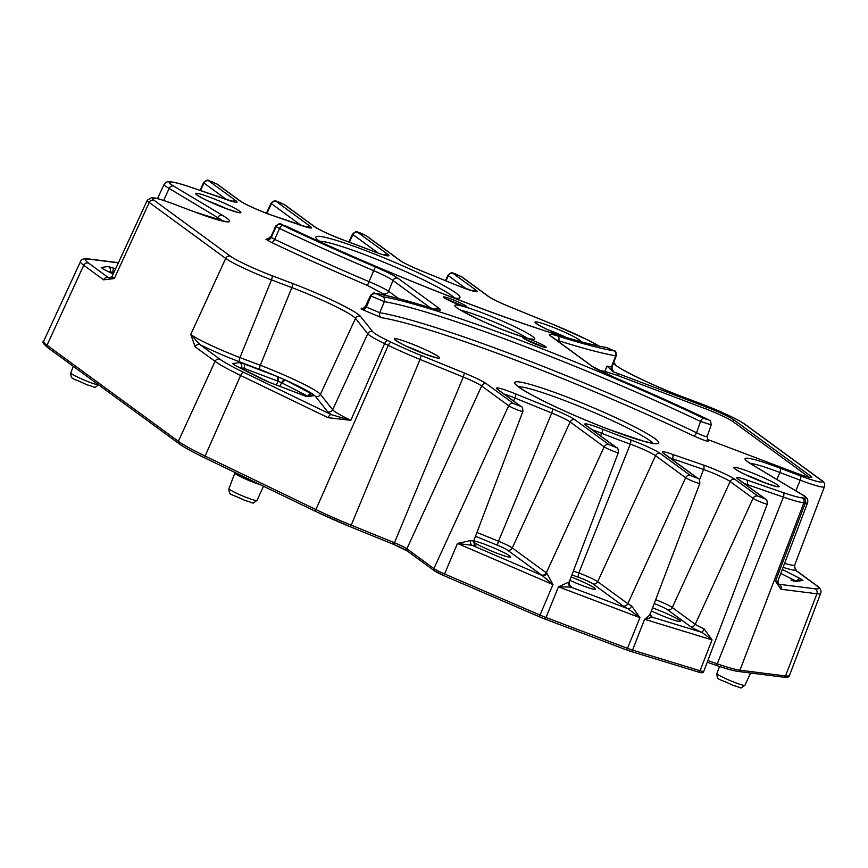 <?xml version="1.0" encoding="UTF-8"?>
<svg xmlns="http://www.w3.org/2000/svg" width="868" height="868" viewBox="0 0 868 868"><rect width="100%" height="100%" fill="white"/><g stroke="black" fill="none" stroke-linecap="round" stroke-linejoin="round"><path stroke-width="1.3" d="M571.101 576.992A20.431 1.888 -157.2 0 1 595.535 589.198A20.431 1.888 -157.2 0 1 582.829 585.759A20.431 1.888 -157.2 0 1 569.842 580.323M651.412 610.92A20.431 1.888 22.8 0 0 667.698 617.908A20.431 1.888 22.8 0 0 680.404 621.347A20.431 1.888 22.8 0 0 655.438 608.945A20.431 1.888 22.8 0 0 652.562 607.882M473.678 541.024A20.431 1.888 -157.2 0 1 485.711 544.648A20.431 1.888 -157.2 0 1 510.677 557.05A20.431 1.888 -157.2 0 1 497.972 553.61A20.431 1.888 -157.2 0 1 473.494 541.968M280.906 224.389A3.895 3.613 126.2 0 0 276.067 226.548L275.731 225.995C281.991 221.481 278.921 224.356 286.158 226.092A3.895 1.703 115.4 0 0 285.995 226.038L280.906 224.389L282.729 225.398A258.881 23.913 22.8 0 0 375.432 266.953C386.347 271.651 393.833 275.395 397.88 278.194L439.024 308.303C442.159 310.755 439.848 310.787 432.08 308.411A258.881 23.913 22.8 0 0 375.844 293.547L382.528 296.672A250.83 23.165 -157.2 0 1 518.977 339.855A250.83 23.165 -157.2 0 1 703.666 418.333A3.895 1.703 115.4 0 0 700.519 421.414A246.946 22.807 22.8 0 0 518.695 344.151A246.946 22.807 22.8 0 0 384.361 301.641L379.717 312.708A3.895 3.613 -80.5 0 0 381.562 317.677L361.522 309.247L361.37 308.183A267.073 24.673 -157.2 0 1 362.683 308.411M690.385 626.468A3.895 3.613 -53.8 0 0 695.235 624.309L753.088 498.33L730.151 481.545L672.288 607.524L695.235 624.309A12.77 1.183 22.8 0 0 704.089 628.833L712.053 639.9L701.941 632.371A16.655 1.541 -157.2 0 1 690.385 626.468L667.449 609.683A10.579 0.977 22.8 0 0 654.212 603.553M650.165 614.056A3.895 3.754 132.5 0 0 652.476 617.256L644.588 619.285C648.678 616.53 650.62 614.24 650.414 612.428M651.195 616.432L650.436 613.492L699.825 483.4A7.91 0.727 -157.2 0 1 693.608 481.566A7.91 0.727 -157.2 0 1 685.633 477.726L655.546 455.711A19.324 1.79 22.8 0 0 632.891 445.078A19.324 1.79 22.8 0 0 630.298 444.123A103.726 9.581 -157.2 0 1 601.687 433.284A19.324 1.79 22.8 0 0 598.942 432.221A19.324 1.79 22.8 0 0 592.432 429.942M371.222 250.526A3.895 0.846 111.6 0 1 371.309 250.537A3.895 0.846 111.6 0 1 371.374 250.581A99.842 9.223 22.8 0 0 357.974 245.394A99.842 9.223 22.8 0 0 344.585 240.447A23.208 2.148 -157.2 0 1 314.259 226.537L284.172 204.522L276.274 201.528L310.375 226.483A23.208 2.148 -157.2 0 1 301.793 225.615L271.565 215.166A23.208 2.148 -157.2 0 1 239.644 200.692L216.707 183.907L208.808 180.913L235.901 200.747A23.208 2.148 -157.2 0 1 227.318 199.879L191.741 187.575A52.666 4.861 22.8 0 0 172.699 182.226L171.202 182.041A35.154 3.244 22.8 0 0 173.665 186.088L222.382 215.297A56.29 5.197 -157.2 0 1 194.562 211.922L174.197 204.208A35.154 3.244 22.8 0 0 154.081 200.302L230.53 256.255A35.154 3.244 22.8 0 0 271.749 275.59L292.115 283.304A56.29 5.197 -157.2 0 1 360.502 316.364L372.741 331.76A35.154 3.244 22.8 0 0 387.942 340.636L391.587 342.393A52.666 4.861 22.8 0 0 421.175 355.468L464.413 373.056A23.208 2.148 -157.2 0 1 486.503 383.808L513.53 403.587L520.55 406.246L497.614 389.461A23.208 2.148 -157.2 0 1 510.905 392.032A23.208 2.148 -157.2 0 1 516.015 394.05L552.883 409.045A23.208 2.148 -157.2 0 1 574.974 419.797L609 444.698L616.03 447.356L585.943 425.342A23.208 2.148 -157.2 0 1 599.235 427.924A23.208 2.148 -157.2 0 1 602.522 429.193A99.842 9.223 22.8 0 0 630.06 439.631A23.208 2.148 -157.2 0 1 633.173 440.781A23.208 2.148 -157.2 0 1 660.385 453.541A3.895 3.613 126.2 0 0 655.546 455.711L597.683 581.679L627.77 603.694A12.77 1.183 22.8 0 0 631.698 605.929L639.922 617.669L628.052 608.761A16.655 1.541 -157.2 0 1 622.931 605.853L592.844 583.838A10.579 0.977 22.8 0 0 579.021 577.502A112.471 10.383 -157.2 0 1 571.904 574.909M350.325 526.767L393.519 544.334L394.43 542.804L463.273 377.016L420.036 359.428L351.214 525.162L394.452 542.739A13.053 1.204 -157.2 0 1 406.875 548.793L433.902 568.562A14.181 1.313 22.8 0 0 444.546 573.943L457.479 543.466L470.868 540.482A3.895 3.027 -73.8 0 0 472.127 545.31L457.479 543.466L552.949 584.576L542.142 575.462A16.655 1.541 -157.2 0 1 541.458 574.996A3.895 3.613 -53.8 0 0 546.298 572.826L604.161 446.857L570.135 421.956L512.272 547.936L546.298 572.826A12.77 1.183 22.8 0 0 546.829 573.184L552.949 584.576L540.026 615.054A14.181 1.313 22.8 0 0 546.005 617.484A1.942 0.705 110.7 0 1 544.713 618.938L626.175 649.796A1.942 0.705 110.7 0 0 627.477 648.342L639.922 617.669L558.45 586.801L568.855 582.113A3.895 3.787 -90.5 0 0 570.873 587.104L558.45 586.801L546.005 617.484L627.477 648.342A14.181 1.313 22.8 0 0 632.566 650.11L700.02 670.725A14.181 1.313 22.8 0 0 703.764 671.333L767.29 504.015A7.91 0.727 -157.2 0 1 761.073 502.181A7.91 0.727 -157.2 0 1 753.088 498.33A3.895 3.613 -53.8 0 1 757.938 496.171L764.958 498.829L737.93 479.06A23.208 2.148 -157.2 0 1 746.513 479.928L782.914 492.503A52.666 4.861 22.8 0 0 801.945 497.852L803.442 498.037A35.154 3.244 22.8 0 0 800.98 493.99L752.274 464.781A56.29 5.197 -157.2 0 1 780.082 468.156L800.448 475.87A35.154 3.244 22.8 0 0 820.564 479.776L744.115 423.823A35.154 3.244 22.8 0 0 702.896 404.488L682.53 396.774A56.29 5.197 -157.2 0 1 614.143 363.714L613.546 362.954M780.961 589.242L775.493 581.213L779.052 584.262A3.895 3.678 97.2 0 1 780.961 589.242L816.896 593.777L785.529 675.944A68.659 6.347 22.8 0 0 789.5 675.434L820.694 593.289A65.577 6.054 -157.2 0 1 816.896 593.777A3.895 3.678 97.2 0 0 814.987 588.797A61.693 5.696 22.8 0 0 815.497 584.837L795.62 570.287A3.895 3.613 -53.8 0 1 796.412 570.71L794.687 567.108L795.62 570.287A45.863 4.231 -157.2 0 1 783.088 567.336M328.017 417.649L240.631 375.464A65.577 6.054 -157.2 0 1 215.058 361.359L195.17 346.809L190.754 334.484L200.009 344.65L219.897 359.2A61.693 5.696 22.8 0 0 243.951 372.47L331.337 414.654L350.824 420.34L328.017 417.649A3.895 1.899 -64.2 0 1 331.337 414.654A45.863 4.231 -157.2 0 1 327.659 411.757L315.42 396.361A45.581 4.21 22.8 0 0 314.704 395.634A3.895 3.83 -98 0 0 312.664 395.352L312.447 395.396M118.373 262.841L89.1 259.152A61.693 5.696 22.8 0 0 88.579 263.113L108.467 277.662L114.294 278.541L103.628 279.821L83.74 265.272L47.024 345.214L178.341 441.302A68.659 6.347 22.8 0 0 205.108 456.069L315.919 509.559A62.821 5.805 22.8 0 0 351.214 525.162L350.292 526.746A60.879 5.62 -157.2 0 1 316.082 511.632A1.942 0.944 115.8 0 1 315.985 511.599L205.184 458.109A1.942 0.944 115.8 0 0 205.271 458.141L315.898 511.545M703.666 418.333L708.755 419.982L706.932 418.962A258.881 23.913 22.8 0 0 614.327 377.45C603.434 372.763 595.958 369.03 591.922 366.231L550.724 336.09C547.589 333.637 549.9 333.605 557.657 335.981A258.881 23.913 22.8 0 0 613.806 350.824L607.133 347.688A250.83 23.165 -157.2 0 1 285.995 226.038M707.225 439.327L796.987 473.342A23.642 2.181 22.8 0 0 811.688 477.324A23.642 2.181 22.8 0 0 810.528 475.968L734.068 420.025A23.642 2.181 22.8 0 0 706.357 407.016L618.407 373.707L617.701 375.519L604.898 371.406A263.384 24.326 -157.2 0 1 598.486 370.05M707.637 440.022L708.711 440.781C709.416 442.289 704.317 440.629 693.413 435.812A242.639 22.416 22.8 0 0 513.921 359.504A242.639 22.416 22.8 0 0 381.562 317.677M386.477 295.597L367.457 285.431A267.073 24.673 -157.2 0 1 271.51 242.432L265.933 239.297L267.377 238.841M612.71 370.636A3.895 3.613 126.2 0 0 613.123 370.831L613.557 371.938L618.407 373.707M366.09 306.252L366.361 307.088L379.717 312.708A246.523 22.774 -157.2 0 1 514.203 355.207A246.523 22.774 -157.2 0 1 696.57 432.741L700.519 421.414L710.697 424.712M604.898 371.406L606.971 366.101L613.557 371.938M606.971 366.101A263.188 24.315 22.8 0 0 611.452 366.925L615.64 355.793A262.765 24.271 -157.2 0 1 558.645 340.723L558.352 341.515M367.457 285.431L373.685 270.664A262.765 24.271 -157.2 0 1 279.583 228.479L274.657 239.34A263.188 24.315 22.8 0 0 369.204 281.72C378.632 285.746 385.099 288.935 388.614 291.29L398.553 298.57M279.984 386.358L281.536 382.745L278.01 381.204A3.895 1.4 -70.8 0 0 278.27 376.918L286.093 380.379A3.895 2.43 117 0 0 282.284 383.135L281.536 382.745A3.895 2.42 -61.1 0 1 285.279 379.978M110.453 277.847A45.863 4.231 -157.2 0 0 108.467 277.662A3.895 3.613 126.2 0 0 103.628 279.821M308.14 395.992A3.895 2.43 117 0 1 311.807 393.508A45.581 4.21 22.8 0 0 286.093 380.379L314.704 395.515L307.999 396.578A3.895 3.83 -98 0 0 306.361 396.264M276.393 384.991L278.01 381.204L277.055 380.846A3.895 1.4 -69.3 0 0 277.337 376.549L278.27 376.918M195.17 346.809A3.895 3.613 -53.8 0 1 200.009 344.65A45.863 4.231 -157.2 0 0 239.677 361.869A3.895 1.4 110.7 0 1 239.959 357.573L260.324 365.287L291.832 287.601L271.467 279.887L239.959 357.573A41.968 3.873 22.8 0 1 190.754 334.484L225.691 258.414L149.242 202.472L114.294 278.541A41.968 3.873 22.8 0 1 112.222 276.132L147.31 200.226A39.038 3.602 -157.2 0 0 149.242 202.472A3.895 3.613 126.2 0 1 154.081 200.302M113.827 272.671L112.547 272.183A3.895 1.4 -69.3 0 0 112.829 267.887L115.563 268.917M109.856 272.378L110.193 271.5A3.895 3.83 -98 0 0 108.12 266.509L112.829 267.887M102.782 268.744A3.895 3.83 -98 0 0 101.22 267.485L108.12 266.509M104.062 269.449A3.895 2.43 117 0 0 103.824 269.297A3.895 2.43 117 0 0 103.552 269.188L101.22 267.485M782.285 569.441L800.535 578.75A3.895 2.43 117 0 0 797.171 580.692M800.535 578.75L802.867 580.453A3.895 3.83 -98 0 0 800.817 580.171L794.394 581.083M802.867 580.453L795.956 581.43A3.895 3.83 -98 0 0 794.328 581.115M795.956 581.43L791.247 580.063A3.895 1.4 -69.3 0 0 791.128 579.987A3.895 1.4 -69.3 0 0 790.987 579.965M312.382 393.822A3.895 2.43 115.2 0 0 309.182 395.841M314.704 395.515A3.895 3.819 -104.2 0 0 312.567 395.363M277.055 380.846L243.865 368.282A3.895 1.4 -69.3 0 0 244.147 363.974L277.337 376.549A45.581 4.21 22.8 0 0 260.042 369.584L239.677 361.869M241.174 368.477L241.51 367.598A3.895 3.83 -98 0 0 239.438 362.607L244.147 363.974M234.1 364.842A3.895 3.83 -98 0 0 232.537 363.584L239.438 362.607M307.999 396.578L303.29 395.2A3.895 1.4 -69.3 0 0 303.16 395.135A3.895 1.4 -69.3 0 0 303.03 395.103M235.38 365.547A3.895 2.43 117 0 0 235.141 365.395A3.895 2.43 117 0 0 234.87 365.287L232.537 363.584M303.29 395.2L269.145 382.267A3.895 1.4 -69.3 0 0 269.026 382.202L305.948 396.296M262.603 379.446A3.895 2.43 117 0 0 262.375 379.294A3.895 2.43 117 0 0 262.103 379.197L234.87 365.287M809.074 477.259L733.254 421.783A23.566 2.181 22.8 0 0 705.619 408.817L617.701 375.519M275.731 225.995L270.773 237.138A3.895 3.613 -53.8 0 1 265.933 239.297M282.729 225.398A3.895 1.693 115.4 0 0 279.583 228.479L276.067 226.548L270.773 237.138L274.657 239.34A3.895 1.693 -64.6 0 1 271.51 242.432M382.528 296.672A3.895 3.602 99.7 0 1 384.361 301.641L371.016 296.031L371.124 295.467M693.413 435.812A3.895 1.714 -64.6 0 0 696.57 432.741C703.742 436.246 707.138 437.342 706.769 436.051M615.868 355.316L615.64 355.793A3.895 3.602 -80.3 0 0 613.806 350.824M612.841 371.656A3.895 3.602 -80.3 0 1 611.452 366.925L611.669 366.459M557.657 335.981A3.895 2.745 -72.5 0 1 558.645 340.723L556.301 340.017M430.365 307.825L392.987 280.483C389.548 278.02 383.113 274.755 373.685 270.664L375.432 266.953M375.855 293.872A3.895 3.613 126.2 0 0 371.016 296.031L366.361 307.088A3.895 3.613 -53.8 0 1 361.522 309.247M707.952 440.369A3.895 3.613 126.2 0 0 708.711 440.781M286.158 226.092C398.759 280.006 557.95 340.234 606.276 347.428L606.276 347.428A3.895 3.602 99.7 0 1 607.133 347.688M614.663 350.976A3.895 3.613 126.2 0 0 614.598 350.932L614.598 350.932A3.895 3.613 126.2 0 0 613.806 350.498M709.492 420.362A3.895 3.613 126.2 0 0 709.427 420.318L709.547 420.405A3.895 3.613 126.2 0 0 708.755 419.982M704.089 628.833A3.895 0.608 -66.4 0 1 701.941 632.371L652.476 617.256A16.655 1.541 -157.2 0 0 651.987 616.866L650.935 616.096M631.698 605.929A3.895 2.246 -63.4 0 1 628.052 608.761L570.873 587.104A16.655 1.541 -157.2 0 0 570.515 585.998L569.549 585.292M546.829 573.184A3.895 3.429 -57.3 0 1 542.142 575.462L472.127 545.31A16.655 1.541 -157.2 0 0 475.046 544.887L474.069 544.182M407.396 551.061L434.423 570.84A1.942 1.801 126.2 0 1 433.902 568.562L508.691 405.747L481.664 385.978L406.875 548.793A1.942 1.801 126.2 0 0 407.396 551.061L393.54 544.344L350.303 526.767L315.985 511.599A1.942 0.944 115.8 0 1 315.887 509.624A1.942 0.944 115.8 0 1 315.919 509.559L388.256 345.399L384.622 343.641L350.824 420.34A41.968 3.873 22.8 0 1 332.672 409.739L367.739 333.779L355.489 318.382A52.395 4.839 22.8 0 0 291.832 287.601A3.895 1.4 110.7 0 0 292.115 283.304M785.497 676.009A1.942 1.844 97.2 0 1 783.576 677.17L738.006 671.42A1.942 1.844 97.2 0 0 739.959 670.205L785.529 675.944A1.942 1.844 97.2 0 1 785.497 676.009M707.854 660.57L717.25 663.825A1.942 1.118 109.1 0 1 717.228 663.879A1.942 1.118 109.1 0 1 715.612 665.148A1.942 1.118 109.1 0 1 715.503 665.094L707.214 662.241L715.612 665.148C725.919 668.707 733.384 670.801 738.006 671.42M243.951 372.47A3.895 1.899 -64.2 0 0 240.631 375.464L205.108 456.069A1.942 0.944 115.8 0 0 205.087 456.134A1.942 0.944 115.8 0 0 205.184 458.109C192.707 452.076 183.929 447.237 178.862 443.581L47.545 347.482C43.291 343.815 41.989 341.742 43.639 341.276A68.659 6.347 22.8 0 0 47.024 345.214A1.942 1.801 126.2 0 0 47.545 347.482M219.897 359.2A3.895 3.613 -53.8 0 0 215.058 361.359L178.341 441.302A1.942 1.801 126.2 0 0 178.862 443.581M256.971 500.445C250.689 504.644 255.865 503.18 245.015 500.543C229.933 492.916 229.282 496.171 228.924 488.651A15.212 1.4 22.8 0 0 247.51 497.885A15.212 1.4 22.8 0 0 256.971 500.445L263.514 486.275M260.14 484.648A15.798 1.454 -157.2 0 1 254.172 482.586A15.798 1.454 -157.2 0 1 234.87 472.995L228.924 488.651M98.8 384.698C92.529 388.897 97.693 387.443 86.854 384.806C71.773 377.179 71.111 380.434 70.764 372.914A15.212 1.4 22.8 0 0 89.35 382.148A15.212 1.4 22.8 0 0 98.561 384.828M744.928 685.297C738.657 689.496 743.822 688.042 732.983 685.394C717.901 677.767 717.239 681.022 716.892 673.503A15.212 1.4 22.8 0 0 735.478 682.736A15.212 1.4 22.8 0 0 744.928 685.297L750.603 673.015M507.834 331.695A43.346 4.004 -157.2 0 1 457.013 307.858A43.346 4.004 -157.2 0 1 481.827 312.664A43.346 4.004 -157.2 0 1 532.648 336.513A43.346 4.004 -157.2 0 1 507.834 331.695M526.974 338.086A39.461 3.646 22.8 0 0 481.545 316.972A39.461 3.646 22.8 0 0 460.984 310.343M458.966 304.711A12.705 1.172 -157.2 0 1 444.069 297.724A12.705 1.172 -157.2 0 1 451.338 299.135A12.705 1.172 -157.2 0 1 466.235 306.122A12.705 1.172 -157.2 0 1 458.966 304.711M610.171 429.931A78.174 7.226 -157.2 0 1 518.521 386.933A78.174 7.226 -157.2 0 1 563.267 395.613A78.174 7.226 -157.2 0 1 654.917 438.611A78.174 7.226 -157.2 0 1 610.171 429.931M653.029 443.309A74.279 6.857 22.8 0 0 562.985 399.909A74.279 6.857 22.8 0 0 518.5 386.759M538.312 345.225A12.705 1.172 -157.2 0 1 523.415 338.238A12.705 1.172 -157.2 0 1 530.695 339.648A12.705 1.172 -157.2 0 1 545.592 346.636A12.705 1.172 -157.2 0 1 538.312 345.225M763.818 482.467A24.575 2.268 -157.2 0 1 735.001 468.948A24.575 2.268 -157.2 0 1 749.073 471.671A24.575 2.268 -157.2 0 1 777.88 485.19A24.575 2.268 -157.2 0 1 763.818 482.467M764.73 482.792A20.68 1.91 22.8 0 0 748.791 475.979A20.68 1.91 22.8 0 0 746.556 475.143M547.773 329.688A20.68 1.91 22.8 0 1 549.997 330.513A20.68 1.91 22.8 0 1 565.947 337.326A24.575 2.268 -157.2 0 1 565.025 337.001A24.575 2.268 -157.2 0 1 536.218 323.482A24.575 2.268 -157.2 0 1 550.279 326.216A24.575 2.268 -157.2 0 1 579.933 341.33M320.433 241.977A78.174 7.226 -157.2 0 1 364.484 250.147A78.174 7.226 -157.2 0 1 441.562 284.4A78.174 7.226 -157.2 0 1 453.248 297.811M454.246 297.843A74.279 6.857 22.8 0 0 364.191 254.443A74.279 6.857 22.8 0 0 319.717 241.293M424.365 353.873A24.575 2.268 -157.2 0 1 395.548 340.354A24.575 2.268 -157.2 0 1 409.62 343.077A24.575 2.268 -157.2 0 1 438.427 356.596A24.575 2.268 -157.2 0 1 424.365 353.873M425.277 354.198A20.68 1.91 22.8 0 0 409.338 347.384A20.68 1.91 22.8 0 0 407.103 346.549M660.385 453.541L690.472 475.555L697.492 478.225L663.467 453.324A23.208 2.148 -157.2 0 1 672.049 454.192L703.08 464.912A23.208 2.148 -157.2 0 1 707.778 466.615A23.208 2.148 -157.2 0 1 735.001 479.386L757.938 496.171M735.001 479.386A3.895 3.613 -53.8 0 0 730.151 481.545A19.324 1.79 22.8 0 0 707.496 470.923A19.324 1.79 22.8 0 0 703.59 469.501L672.559 458.771L672.233 459.584M602.522 429.193A3.895 0.814 111.7 0 1 601.687 433.284L600.602 435.92M516.015 394.05L514.876 398.011A19.324 1.79 22.8 0 0 510.612 396.34A19.324 1.79 22.8 0 0 504.102 394.05M225.571 208.407A24.575 2.268 -157.2 0 1 196.765 194.888A24.575 2.268 -157.2 0 1 210.826 197.622A24.575 2.268 -157.2 0 1 239.644 211.13A24.575 2.268 -157.2 0 1 225.571 208.407M226.494 208.732A20.68 1.91 22.8 0 0 210.544 201.918A20.68 1.91 22.8 0 0 208.32 201.094M699.467 479.885L703.59 469.501A3.895 2.235 109.1 0 0 703.08 464.912M573.368 571.046A108.576 10.025 22.8 0 0 578.782 572.999L630.298 444.123A3.895 1.953 109.7 0 0 630.06 439.631M579.021 577.502A3.895 1.953 -70.3 0 1 578.782 572.999A14.474 1.335 -157.2 0 1 580.725 573.715A14.474 1.335 -157.2 0 1 597.683 581.679A3.895 3.613 -53.8 0 1 592.844 583.838M378.361 253.185L352.896 234.555L349.392 242.172M466.669 289.055L448.376 275.666L445.978 280.874M300.968 225.3L271.424 203.687L266.932 213.463M226.505 199.564L203.969 183.072L200.519 190.58M208.808 180.913A3.895 3.613 126.2 0 0 203.969 183.072A7.91 0.727 -157.2 0 1 203.579 182.616L199.976 190.396M276.274 201.528A3.895 3.613 -53.8 0 0 271.424 203.687A7.91 0.727 -157.2 0 1 271.033 203.231L266.4 213.268M598.953 346.006A35.154 3.244 22.8 0 0 586.703 339.442L583.057 337.685A52.666 4.861 22.8 0 0 553.469 324.61L510.232 307.022A23.208 2.148 -157.2 0 1 488.141 296.27L461.114 276.491L453.215 273.496L476.076 290.227A23.208 2.148 -157.2 0 1 457.675 285.637L421.761 271.033A23.208 2.148 -157.2 0 1 399.671 260.281L365.645 235.38L357.735 232.385A3.895 3.613 -53.8 0 0 352.896 234.555A7.91 0.727 -157.2 0 1 352.506 234.1L348.86 241.977M453.215 273.496A3.895 3.613 -53.8 0 0 448.376 275.666A7.91 0.727 -157.2 0 1 447.986 275.21L445.458 280.657M476.933 532.453L498.503 541.231L551.744 413.005L514.876 398.011L513.628 401.027M622.931 605.853A3.895 3.613 -53.8 0 0 627.77 603.694L685.633 477.726A3.895 3.613 126.2 0 1 690.472 475.555M544.779 618.949L626.121 649.763A1.942 0.705 110.7 0 0 626.175 649.796L630.689 651.358A1.942 1.432 107 0 0 632.566 650.11L644.588 619.285L712.053 639.9L700.02 670.725A1.942 1.432 107 0 1 697.97 671.897L630.884 651.401M568.855 582.113A12.77 1.183 22.8 0 0 569.213 581.994L569.723 585.575M569.213 581.994L618.363 452.543A7.91 0.727 -157.2 0 1 612.146 450.709A7.91 0.727 -157.2 0 1 604.161 446.857A3.895 3.613 126.2 0 1 609 444.698M574.974 419.797A3.895 3.613 126.2 0 0 570.135 421.956A19.324 1.79 22.8 0 0 551.744 413.005L552.883 409.045M497.364 545.191L498.503 541.231A14.474 1.335 -157.2 0 1 512.272 547.936A3.895 3.613 -53.8 0 1 507.433 550.095A10.579 0.977 22.8 0 0 497.364 545.191L475.48 536.294M672.049 454.192A3.895 2.235 109.1 0 1 672.559 458.771A19.324 1.79 22.8 0 0 669.955 457.913M655.676 599.69A14.474 1.335 -157.2 0 1 672.288 607.524A3.895 3.613 -53.8 0 1 667.449 609.683M737.507 671.279A60.879 5.62 -157.2 0 1 715.742 665.181M703.764 671.333C703.492 672.982 701.626 673.188 698.154 671.973L630.689 651.358A1.942 1.432 107 0 1 630.504 651.293A12.239 1.128 -157.2 0 1 626.251 649.817M544.648 618.906A12.239 1.128 -157.2 0 1 539.484 616.812L544.713 618.938A1.942 0.705 110.7 0 1 544.648 618.906M539.451 616.79L444.004 575.69A12.239 1.128 -157.2 0 1 434.825 571.057M407.146 550.844A14.995 1.389 22.8 0 0 393.562 544.355M205.098 458.054A66.717 6.163 -157.2 0 1 179.253 443.798M800.98 493.99A3.895 3.255 120.9 0 1 801.479 494.228C806.459 496.615 808.509 499.458 807.609 502.735L777.934 580.909A41.968 3.873 22.8 0 1 775.493 581.213L805.352 503.017L803.855 502.832A56.55 5.219 -157.2 0 1 783.413 497.093L747.022 484.518L746.697 485.32M782.914 492.503A3.895 2.235 -70.9 0 1 783.413 497.093L717.25 663.825A62.821 5.805 22.8 0 0 739.959 670.205L803.855 502.832A3.895 3.678 -82.8 0 0 801.945 497.852M88.579 263.113A3.895 3.613 126.2 0 0 83.74 265.272A65.577 6.054 -157.2 0 1 80.507 261.518L43.639 341.276M421.175 355.468L420.036 359.428A56.55 5.219 -157.2 0 1 388.256 345.399A3.895 1.899 115.8 0 1 391.587 342.393M470.868 540.482A12.77 1.183 22.8 0 0 473.733 540.883L474.243 544.453M473.733 540.883L522.883 411.421A7.91 0.727 -157.2 0 1 516.666 409.587A7.91 0.727 -157.2 0 1 508.691 405.747A3.895 3.613 126.2 0 1 513.53 403.587M486.503 383.808A3.895 3.613 126.2 0 0 481.664 385.978A19.324 1.79 22.8 0 0 463.273 377.016L464.413 373.056M746.513 479.928A3.895 2.235 -70.9 0 1 747.022 484.518A19.324 1.79 22.8 0 0 744.418 483.65M375.736 293.775A3.895 3.613 126.2 0 0 370.896 295.945L365.873 306.729A3.895 3.613 -53.8 0 1 361.034 308.889M266.422 239.655A3.895 3.613 -53.8 0 0 271.261 237.496L276.187 226.635A3.895 3.613 126.2 0 1 281.026 224.476M357.735 232.385L387.779 254.367A23.208 2.148 -157.2 0 1 371.374 250.581M113.165 274.104L103.552 269.188M216.978 219.561L217.835 217.662L169.13 188.454L163.661 200.443M222.913 221.069A52.395 4.839 22.8 0 0 217.835 217.662A3.895 3.255 120.9 0 1 222.382 215.297M776.936 479.505L779.8 472.463A52.395 4.839 22.8 0 0 749.952 463.252M795.837 490.843L800.166 480.178L779.8 472.463A3.895 1.4 -69.3 0 0 780.082 468.156M777.945 583.372A45.863 4.231 -157.2 0 1 779.052 584.262L814.987 588.797M791.247 580.063L793.916 581.148M260.042 369.584A3.895 1.4 110.7 0 1 260.324 365.287A49.465 4.568 -157.2 0 1 320.422 394.343L355.489 318.382A3.895 3.819 141.5 0 1 360.502 316.364M315.42 396.361A3.895 3.819 141.5 0 0 320.422 394.343L332.672 409.739A3.895 3.819 141.5 0 1 327.659 411.757M269.145 382.267L262.103 379.197M112.048 273.496L112.547 272.183L108.576 271.727M795.565 580.92L780.788 573.379M243.365 369.594L243.865 368.282L239.893 367.826M307.597 396.068L282.284 383.135M397.88 278.194A3.895 3.613 126.2 0 0 392.987 280.483L388.614 291.29A3.895 3.613 -53.8 0 1 383.721 293.579M784.596 563.354A41.968 3.873 22.8 0 0 794.762 564.894L794.687 567.108M820.564 479.776A3.895 3.613 126.2 0 1 821.367 480.21C824.144 481.718 825.175 483.888 824.448 486.72A39.038 3.602 -157.2 0 1 800.166 480.178A3.895 1.4 -69.3 0 0 800.448 475.87M271.749 275.59A3.895 1.4 110.7 0 1 271.467 279.887A39.038 3.602 -157.2 0 1 225.691 258.414A3.895 3.613 126.2 0 1 230.53 256.255M387.942 340.636A3.895 1.899 115.8 0 0 384.622 343.641A39.038 3.602 -157.2 0 1 367.739 333.779A3.895 3.819 141.5 0 1 372.741 331.76M807.609 502.735A39.038 3.602 -157.2 0 1 805.352 503.017A3.895 3.678 -82.8 0 0 803.442 498.037M173.665 186.088A3.895 3.255 120.9 0 0 169.13 188.454A39.038 3.602 -157.2 0 1 164.15 184.222L157.488 198.609M306.708 227.134A3.895 3.613 -53.8 0 1 310.375 226.483M239.644 200.692A3.895 3.613 -53.8 0 1 240.447 201.126L217.51 184.341L211.868 181.629A3.895 1.4 -69.3 0 0 211.738 181.596M216.707 183.907A3.895 3.613 -53.8 0 1 217.51 184.341M211.998 181.694A3.895 1.4 -69.3 0 0 211.868 181.629L210.989 181.293A3.895 1.4 -69.3 0 0 210.848 181.26M271.033 203.231C276.577 198.305 275.612 202.19 278.454 201.908L284.964 204.957A3.895 3.613 126.2 0 0 284.172 204.522M211.108 181.358A3.895 1.4 -69.3 0 0 210.989 181.293C208.146 181.575 209.112 177.701 203.579 182.616M284.964 204.957L315.051 226.96A3.895 3.613 126.2 0 0 314.259 226.537M315.051 226.96C320.965 230.736 330.751 235.206 344.401 240.36A3.895 1.953 109.7 0 1 344.585 240.447M235.901 200.747A3.895 3.613 126.2 0 0 232.244 201.398M384.112 255.018A3.895 3.613 -53.8 0 1 387.779 254.367M191.741 187.575A3.895 2.235 -70.9 0 0 191.502 187.466C182.551 184.363 175.944 182.519 171.69 181.944L167.763 181.705L165.821 182.356L164.15 184.222M172.699 182.226A3.895 3.678 -82.8 0 0 171.69 181.944M171.202 182.041A3.895 3.678 -82.8 0 0 170.193 181.748M352.506 234.1C358.05 229.174 357.074 233.047 359.916 232.765L366.437 235.814A3.895 3.613 126.2 0 0 365.645 235.38M366.437 235.814L400.463 260.715A3.895 3.613 126.2 0 0 399.671 260.281M457.588 285.605L421.729 271C411.139 266.584 404.054 263.156 400.463 260.715M472.409 290.878A3.895 3.613 -53.8 0 1 476.076 290.227M447.986 275.21C453.519 270.284 452.553 274.158 455.396 273.876L461.917 276.925A3.895 3.613 126.2 0 0 461.114 276.491M461.917 276.925L488.934 296.704A3.895 3.613 126.2 0 0 488.141 296.27M510.156 306.99L510.232 307.022C499.61 302.574 492.525 299.145 488.934 296.704M510.2 306.99L553.437 324.578L586.887 339.507A3.895 1.899 115.8 0 0 586.703 339.442M613.741 362.412L615.694 364.864A3.895 3.819 141.5 0 0 614.143 363.714M520.55 406.246A3.895 3.613 -53.8 0 1 521.342 406.68C522.297 406.571 522.807 408.155 522.883 411.421M615.694 364.864C615.282 366.784 652.899 386.01 682.411 396.709A3.895 1.4 110.7 0 1 682.53 396.774M497.614 389.461A3.895 3.613 -53.8 0 1 498.406 389.895L521.342 406.68M682.411 396.709L702.776 404.423C723.717 412.723 737.757 419.331 744.907 424.257A3.895 3.613 126.2 0 0 744.115 423.823M616.03 447.356A3.895 3.613 -53.8 0 1 616.822 447.79C617.777 447.693 618.287 449.277 618.363 452.543M801.479 494.228L752.773 465.02A3.895 3.255 120.9 0 0 752.274 464.781M585.943 425.342A3.895 3.613 -53.8 0 1 586.735 425.776L616.822 447.79M697.492 478.225A3.895 3.613 -53.8 0 1 698.295 478.648C699.239 478.55 699.76 480.134 699.825 483.4M738.473 479.32L738.733 479.494A3.895 3.613 126.2 0 0 737.93 479.06M663.467 453.324A3.895 3.613 -53.8 0 1 664.259 453.747L698.295 478.648M738.733 479.494L765.75 499.263A3.895 3.613 126.2 0 0 764.958 498.829M89.1 259.152A3.895 3.678 -82.8 0 0 88.08 258.859C83.426 258.49 80.898 259.369 80.507 261.518M815.497 584.837A3.895 3.613 -53.8 0 1 816.3 585.271L796.412 570.71M733.254 421.783L734.068 420.025M705.619 408.817L706.357 407.016M809.855 477.411L810.528 475.968M616.258 355.75L612.048 366.904C612.114 369.996 612.385 371.287 612.873 370.799A3.895 3.613 126.2 0 0 613.611 371.189M362.162 308.433A3.895 3.602 99.7 0 1 361.37 308.183M606.276 347.428L614.718 351.019A3.895 3.613 126.2 0 0 613.926 350.585M439.024 308.303A3.895 3.613 126.2 0 0 435.042 309.236M432.08 308.411A3.895 2.734 -72.5 0 0 431.754 308.27C407.569 300.632 388.658 295.641 374.998 293.276L374.998 293.276C374.618 292.299 373.121 293.026 370.517 295.489L365.482 306.296C363.236 308.411 362.119 309.116 362.14 308.433L362.216 308.444M551.137 336.274L551.516 336.513A3.895 3.613 126.2 0 0 550.724 336.09M375.844 293.547A3.895 3.602 -80.3 0 0 374.998 293.276M551.516 336.513L592.714 366.665A3.895 3.613 126.2 0 0 591.922 366.231M592.714 366.665L614.349 377.439L709.427 420.318A3.895 3.613 126.2 0 0 708.635 419.895M541.458 574.996L507.433 550.095M444.546 573.943L540.026 615.054L539.462 616.812L443.993 575.701L444.546 573.943M651.304 616.508A3.895 3.613 126.2 0 0 651.987 616.866M569.842 585.65A3.895 3.613 126.2 0 0 570.515 585.998M474.362 544.54A3.895 3.613 126.2 0 0 475.046 544.887M531.585 339.182L532.084 339.062C532.192 338.574 534.547 341.428 507.715 331.63C482.369 322.722 451.599 305.547 456.709 307.37L456.969 307.825M464.781 306.654L445.045 298.364M654.895 443.7L643.958 441.302L610.041 429.866C580.106 418.354 554.381 406.908 532.844 395.515C513.357 384.611 517.458 385.11 516.688 385.099L516.916 385.696M544.127 347.167L524.391 338.878M776.459 486.557L763.688 482.391C750.071 477.064 740.643 472.615 735.402 469.067L735.663 469.404M566.229 337.435L564.905 336.936C551.288 331.598 541.86 327.16 536.619 323.601L536.88 323.938M320.954 242.215L318.133 240.23M437.005 357.963L424.235 353.797C410.618 348.469 401.19 344.032 395.949 340.473L396.209 340.809M344.401 240.36L371.309 250.537C386.998 256.483 385.121 255.094 386.759 255.583L386.336 255.637M238.223 212.497L225.452 208.342C211.835 203.003 202.407 198.566 197.166 195.007L197.427 195.343M824.448 486.72L794.762 564.894M308.932 227.752L271.337 215.058C257.275 209.872 246.979 205.228 240.447 201.126M234.468 202.005L191.502 187.466M226.071 221.752L194.443 211.857L174.077 204.143C153.462 196.83 156.696 198.36 151.499 197.665L147.31 200.226M457.631 285.605L474.633 291.496M586.887 339.507L599.148 346.05M821.367 480.21L744.907 424.257M752.773 465.02L747.261 461.461M765.75 499.263C766.704 499.165 767.214 500.749 767.29 504.015M452.716 297.605L456.112 298.234M118.439 262.689L88.08 258.859M113.057 278.444L109.943 277.977L112.222 276.132M777.934 580.909L778.205 583.828L777.402 583.122M820.694 593.289C821.714 590.576 820.249 587.896 816.3 585.271M113.176 274.082L102.489 268.624M306.437 396.231L312.664 395.352M269.026 382.202L233.807 364.723M709.547 420.405C710.317 419.895 710.849 421.447 711.12 425.038L707.127 436.593L707.919 440.347M270.339 236.79C268.386 238.754 267.279 239.438 267.029 238.841L268.613 239.232M614.718 351.019C615.662 350.759 616.171 352.332 616.247 355.75M437.646 309.919L431.754 308.27M70.764 372.914L73.27 366.318M716.892 673.503L719.561 666.483M434.423 570.84L443.993 575.701M783.576 677.17C787.84 677.431 789.815 676.845 789.5 675.434"/></g></svg>
